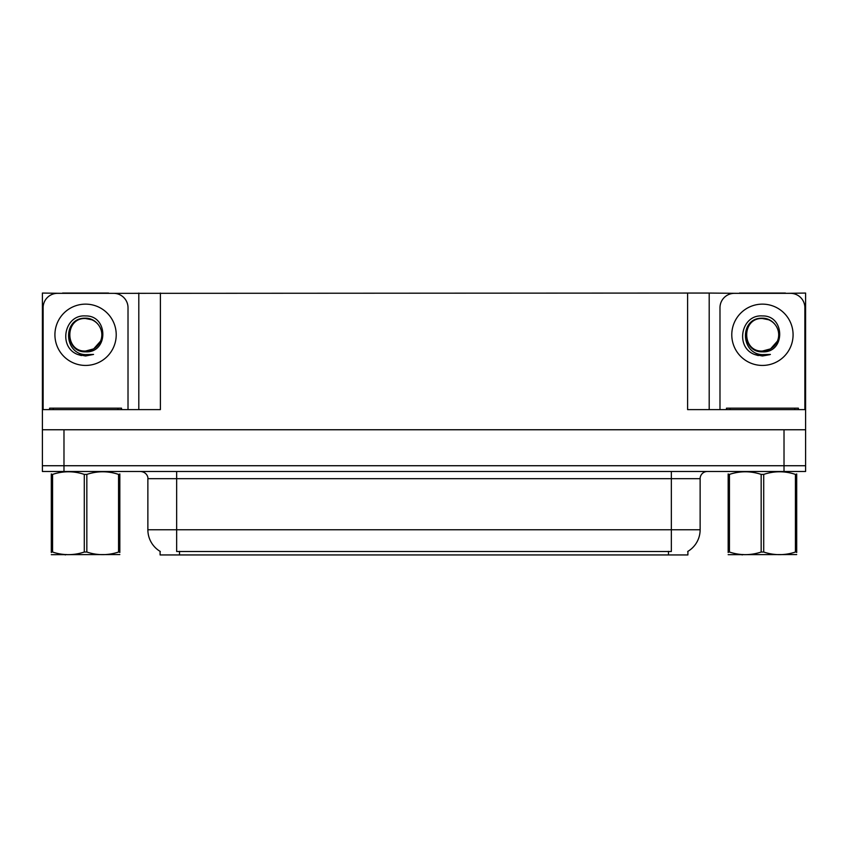 <?xml version="1.0" encoding="UTF-8"?>
<svg xmlns="http://www.w3.org/2000/svg" width="848" height="848" viewBox="0 0 848 848"><rect width="100%" height="100%" fill="white"/><g stroke="black" fill="none" stroke-linecap="round" stroke-linejoin="round"><path stroke-width="1.27" d="M687.898 551.359L687.898 554.942L160.102 554.942L160.102 551.359M63.982 471.488L805.6 471.488L805.6 465.732L42.4 465.732L42.4 429.756L63.982 429.756L63.982 465.732L42.4 465.732L42.4 471.488L63.982 471.488L63.982 465.732L805.6 465.732L805.6 429.756L63.982 429.756M108.586 293.344L687.611 293.058L687.611 409.616L805.6 409.616L805.6 429.756M62.54 293.344L42.4 293.058L42.4 409.616L160.389 409.616L160.389 293.058M42.4 409.616L42.4 429.756M785.46 293.344L805.6 293.058L805.6 409.616M138.807 293.058L138.807 409.616M687.611 293.058L709.193 293.058L709.193 409.616M709.193 293.058L739.414 293.344M785.46 293.058L739.414 293.058M62.54 293.058L108.586 293.058M160.314 551.486A25.186 25.186 0 0 1 147.87 529.756L176.649 529.756L176.649 551.486L671.351 551.486L671.351 529.756L700.13 529.756L700.13 478.675A7.197 7.197 0 0 1 707.327 471.488M147.87 529.756L147.87 478.675C148.241 477.509 147.011 472.145 140.673 471.488M687.686 551.486A25.186 25.186 0 0 0 700.13 529.756M85.563 351.051C92.517 350.775 97.499 347.479 100.541 341.14C105.364 330.921 96.789 317.958 85.563 318.201C62.423 317.396 63.452 354.135 85.563 354.623L93.545 354.432L85.563 355.99L77.645 354.453C57.961 347.161 64.215 314.258 85.563 315.944C108.385 315.286 108.767 353.107 85.563 351.835C64.321 352.545 64.194 317.544 85.563 318.519C64.586 317.512 64.586 352.058 85.563 351.051L93.693 348.867L100.541 341.14A16.26 16.26 0 0 0 91.711 319.738L85.563 318.53M43.121 409.616L43.121 307.739A14.384 14.384 0 0 1 57.505 293.344L113.621 293.344A14.384 14.384 0 0 1 128.016 307.739L128.016 409.616M77.719 354.485L81.45 355.588L77.719 354.485M85.563 355.99L93.545 354.432L85.563 355.99M762.437 351.051C769.38 350.775 774.362 347.479 777.404 341.14C782.227 330.921 773.652 317.958 762.437 318.201C739.286 317.396 740.315 354.135 762.437 354.623L770.408 354.432L762.437 355.99L754.508 354.453C734.824 347.161 741.088 314.258 762.437 315.944C785.259 315.286 785.63 353.107 762.437 351.835C741.184 352.545 741.057 317.544 762.437 318.519C741.459 317.512 741.459 352.058 762.437 351.051L770.567 348.867L777.404 341.14A16.26 16.26 0 0 0 768.574 319.738L762.437 318.53M719.984 409.616L719.984 307.739A14.384 14.384 0 0 1 734.379 293.344L790.495 293.344A14.384 14.384 0 0 1 804.879 307.739L804.879 409.616M754.582 354.485L758.313 355.588M762.437 355.99L769.772 354.676M49.597 409.616L49.597 408.174L121.54 408.174L121.54 409.616M798.403 408.174L798.403 409.616L798.403 408.174L726.46 408.174L726.46 409.616M119.833 554.56L51.304 554.677M119.833 552.504L119.833 552.037C119.833 555.514 119.833 555.514 119.833 552.037L118.561 552.037L118.561 474.392C108.025 470.905 97.456 470.905 86.835 474.392L84.291 474.392C73.765 470.905 63.197 470.905 52.576 474.392L51.304 474.392C51.304 470.905 51.304 470.905 51.304 474.392L51.304 473.915M86.835 474.392L86.835 552.037C97.372 555.514 107.94 555.514 118.561 552.037M86.835 552.037L84.291 552.037L84.291 474.392M119.833 473.926L119.833 474.392C119.833 470.905 119.833 470.905 119.833 474.392L118.561 474.392M119.833 474.392L119.833 552.037M52.576 474.392L52.576 552.037L51.304 552.037L51.304 474.392M52.576 552.037C63.102 555.514 73.681 555.514 84.291 552.037M51.304 552.037C51.304 555.514 51.304 555.514 51.304 552.037L51.304 552.504M796.696 554.56L728.167 554.677M796.696 552.504L796.696 552.037C796.696 555.514 796.696 555.514 796.696 552.037L795.424 552.037L795.424 474.392C784.898 470.905 774.319 470.905 763.709 474.392L761.165 474.392C750.628 470.905 740.06 470.905 729.439 474.392L728.167 474.392C728.167 470.905 728.167 470.905 728.167 474.392L728.167 473.915M763.709 474.392L763.709 552.037C774.235 555.514 784.803 555.514 795.424 552.037M763.709 552.037L761.165 552.037L761.165 474.392M796.696 473.926L796.696 474.392C796.696 470.905 796.696 470.905 796.696 474.392L795.424 474.392M796.696 474.392L796.696 552.037M729.439 474.392L729.439 552.037L728.167 552.037L728.167 474.392M729.439 552.037C739.975 555.514 750.544 555.514 761.165 552.037M728.167 552.037C728.167 555.514 728.167 555.514 728.167 552.037L728.167 552.504M784.018 429.756L784.018 471.488M668.468 554.942L668.468 551.359M179.532 554.942L179.532 551.359M671.351 471.488L671.351 478.675L147.87 478.675M700.13 478.675L671.351 478.675L671.351 529.756L176.649 529.756L176.649 471.488M85.563 304.135A30.645 30.645 0 0 1 116.218 334.79A30.645 30.645 0 0 1 85.563 365.435A30.645 30.645 0 0 1 54.919 334.79A30.645 30.645 0 0 1 85.563 304.135M100.541 341.14A16.26 16.26 0 0 0 91.711 319.738M762.437 304.135A30.645 30.645 0 0 1 793.081 334.79A30.645 30.645 0 0 1 762.437 365.435A30.645 30.645 0 0 1 731.782 334.79A30.645 30.645 0 0 1 762.437 304.135M777.404 341.14A16.26 16.26 0 0 0 768.574 319.738M117.946 408.174L117.946 409.616M53.191 408.174L53.191 409.616M794.809 408.174L794.809 409.616M730.054 408.174L730.054 409.616M66.08 554.475L65.275 554.942M742.943 554.475L742.148 554.942"/></g></svg>
